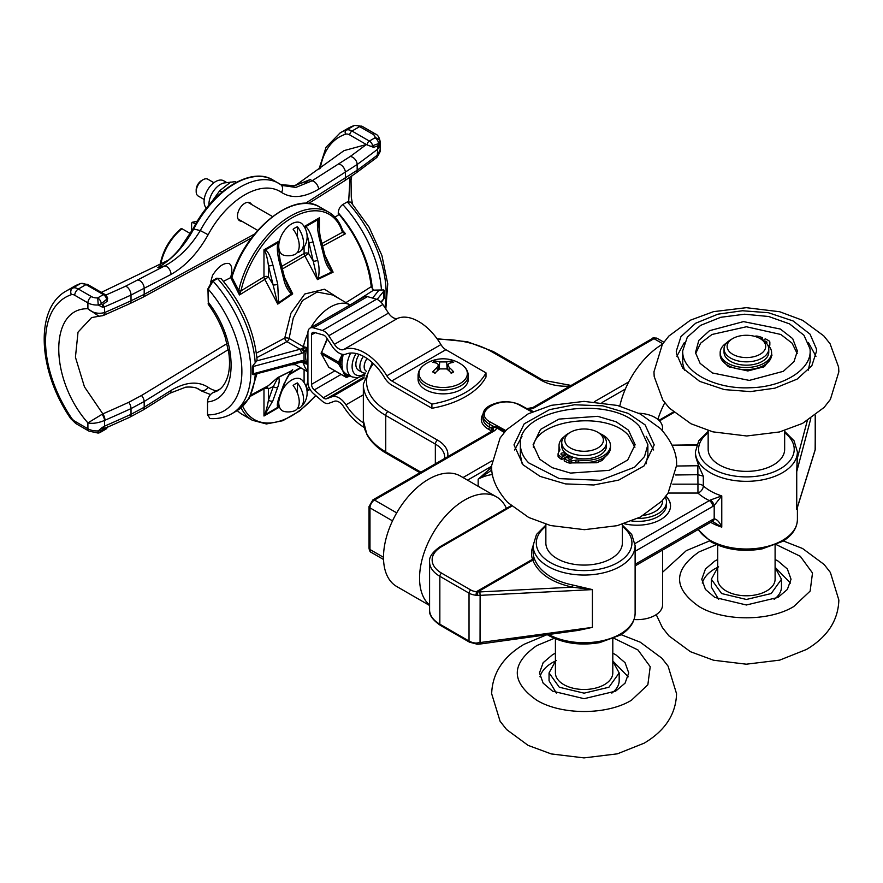 <?xml version="1.0" encoding="UTF-8"?>
<svg xmlns="http://www.w3.org/2000/svg" width="883" height="883" viewBox="0 0 883 883"><rect width="100%" height="100%" fill="white"/><g stroke="black" fill="none" stroke-linecap="round" stroke-linejoin="round"><path stroke-width="1.32" d="M670.528 505.992A33.477 19.327 0 0 0 665.881 496.268M665.97 496.158A33.477 19.327 180 0 1 670.528 505.882A33.477 19.327 180 0 1 624.093 523.707M675.616 474.988L697.945 474.69L703.321 476.18L698.641 465.749L695.396 455.705L695.396 451.897A51.004 29.448 0 0 0 710.34 472.714A51.004 29.448 0 0 0 765.925 479.094A51.004 29.448 0 0 0 797.404 451.897L796.731 471.632L797.404 456.61M505.01 431.489L497.438 427.107A1.589 0.949 -58.6 0 1 496.688 427.836L504.226 432.405M497.438 427.107L493.376 426.312A1.589 1.291 -111.4 0 1 493.586 427.317L496.688 427.836A9.57 5.519 0 0 1 493.95 431.07A3.19 1.843 -120 0 0 492.35 430.915L372.891 499.888L369.039 506.555L369.039 548.2A3.19 1.843 0 0 0 369.977 549.502L369.977 507.857A3.19 1.843 180 0 1 369.039 506.555M483.067 413.774L482.902 415.374C483.034 418.807 485.209 421.732 489.436 424.138L493.376 426.312L491.699 427.173L493.586 427.317M482.924 415.374C483.133 409.944 486.356 405.463 499.414 402.273C507.25 401.059 514.325 402.03 520.639 405.176L528.2 409.348A1.589 0.894 118.7 0 0 528.917 409.226L526.963 408.663M528.2 409.348L532.581 411.754M815.373 448.089L815.219 449.502A2.55 2.13 17.2 0 1 815.141 450.01L797.349 507.648M815.141 450.01L815.384 415.33M797.404 457.195A1.589 1.192 160.7 0 0 797.614 457.184L807.261 420.794M703.144 526.643L701.025 527.868M572.901 631.146L592.394 627.371L578.442 630.374M572.261 631.235L572.912 631.279M533.111 545.981A52.594 30.364 0 0 0 532.515 559.292L532.736 560.153C538.42 573.542 551.654 582.548 572.471 587.173L592.394 589.601L572.912 585.043C563.343 583.122 555.043 579.789 548.045 575.043C541.18 570.286 536.632 564.833 534.392 558.707L534.072 557.813A51.004 29.448 180 0 1 533.111 552.096L533.111 545.595A51.004 29.448 0 0 0 548.045 566.411A51.004 29.448 0 0 0 603.63 572.802A51.004 29.448 0 0 0 635.12 545.595L635.12 613.266A51.004 29.448 180 0 1 604.093 640.363A51.004 29.448 180 0 1 548.762 634.491M476.014 595.219L476.423 591.676A10.199 5.894 180 0 1 470.838 590.032L441.655 573.177A32.516 18.775 180 0 1 441.655 546.632A2.55 1.468 60 0 0 440.374 546.511C432.482 552.007 428.884 557.173 429.579 561.985A35.066 20.243 0 0 0 439.844 576.301L469.028 593.155A12.748 7.362 0 0 0 476.014 595.219L477.493 595.341L477.769 591.886L476.423 591.676L532.515 559.292A1.589 1.28 161.1 0 0 534.072 557.813M477.493 595.341L480.12 595.352L479.866 591.919L477.769 591.886L532.736 560.153A1.589 1.192 160.4 0 0 534.392 558.707M479.866 591.919L572.471 587.173L572.912 585.043M480.043 644.038L480.12 595.352L592.394 589.601L592.394 627.371L476.014 643.111L476.202 644.193M477.493 643.166L477.681 644.237L480.054 644.038L578.575 630.352M635.12 565.915L711.742 521.676A4.779 2.759 -120 0 0 711.742 521.676A4.779 2.759 -120 0 0 712.736 519.48L635.12 564.303M710.616 522.328A51.004 29.448 0 0 0 721.775 527.129L712.415 521.345A4.779 3.223 -109.9 0 0 714.192 518.796L712.736 519.48M703.321 476.18L703.321 485.882A51.004 29.448 180 0 0 710.34 490.937A51.004 29.448 180 0 0 721.775 495.904L721.775 527.129C719.59 522.085 717.062 519.303 714.192 518.796L714.192 505.473L721.775 495.904L710.241 500.076L635.009 543.542M635.12 551.279L712.736 506.467A4.779 2.759 -120 0 0 709.358 500.617A57.384 33.124 0 0 1 697.945 493.056L697.945 484.171L672.824 484.171M712.736 506.467L714.192 505.473A4.779 2.208 -128.4 0 0 710.241 500.076M490.672 468.1L478.167 479.226L491.798 470.054A1.589 0.916 60 0 1 490.672 468.1L491.71 467.504M668.144 493.056L697.945 493.056A6.38 4.393 -47.7 0 0 703.321 485.882A6.38 3.675 0 0 0 697.945 484.171L697.835 465.738L676.555 466.025M732.758 338.542L730.594 339.8A22.362 12.914 0 0 0 724.038 348.928L724.038 352.262A22.362 12.914 0 0 0 737.846 364.182A22.362 12.914 0 0 0 762.217 361.39A22.362 12.914 0 0 0 768.773 352.262L768.773 348.928A22.362 12.914 0 0 0 762.217 339.8L760.053 338.542A19.305 11.148 180 0 1 760.053 354.304A19.305 11.148 180 0 1 732.758 354.304A19.305 11.148 180 0 1 732.758 338.542A19.305 11.148 180 0 1 760.053 338.542M708.155 430.54L708.155 449.292A38.256 22.086 0 0 0 731.764 469.69A38.256 22.086 0 0 0 773.453 464.911A38.256 22.086 0 0 0 784.656 449.292L784.656 430.54M717.713 545.109L717.713 579.226A28.686 16.567 0 0 0 735.429 594.524A28.686 16.567 0 0 0 766.687 590.937A28.686 16.567 0 0 0 775.097 579.226L775.097 545.109M724.038 348.928A22.362 12.914 0 0 0 737.846 360.86A22.362 12.914 0 0 0 762.217 358.056A22.362 12.914 0 0 0 768.773 348.928M570.462 432.251L568.299 433.498A22.362 12.914 0 0 0 561.743 442.626L561.743 445.959A22.362 12.914 0 0 0 575.55 457.891A22.362 12.914 0 0 0 599.921 455.087A22.362 12.914 0 0 0 606.478 445.959L606.478 442.626A22.362 12.914 0 0 0 599.921 433.498L597.758 432.251A19.305 11.148 180 0 1 597.758 448.012A19.305 11.148 180 0 1 570.462 448.012A19.305 11.148 180 0 1 570.462 432.251A19.305 11.148 180 0 1 597.758 432.251M565.683 457.184A22.362 12.914 0 0 0 566.345 457.714M576.897 462.096A22.362 12.914 0 0 0 592.802 461.776M545.86 524.237L545.86 542.99A38.256 22.086 0 0 0 569.469 563.398A38.256 22.086 0 0 0 611.157 558.608A38.256 22.086 0 0 0 622.36 542.99L622.36 524.237M555.418 638.806L555.418 672.923A28.686 16.567 0 0 0 573.133 688.221A28.686 16.567 0 0 0 604.402 684.634A28.686 16.567 0 0 0 612.802 672.923L612.802 638.806M561.743 442.626A22.362 12.914 0 0 0 575.55 454.557A22.362 12.914 0 0 0 599.921 451.754A22.362 12.914 0 0 0 606.478 442.626M726.08 364.249L729.524 367.306M763.287 367.306L767.901 362.427M721.389 359.304L728.32 366.655L747.857 370.959L764.49 366.655L771.941 355.374L771.599 353.641M797.206 353.619L792.084 343.178L780.859 334.48L746.4 326.765L711.963 334.491L700.66 343.156L695.605 353.619M816.422 348.873L816.532 351.169L811.852 365.728L797.161 379.105L774.877 388.178L750.384 391.599L724.336 389.602L699.711 381.379L682.769 368.189L676.389 353.465L676.279 351.169L680.959 336.622L695.649 323.233L717.934 314.171L742.426 310.75L768.475 312.737L793.1 320.959L810.042 334.16L816.422 348.873M695.484 352.681L700.12 363.388L712.449 372.979L749.303 380.407L783.32 371.324L794.005 361.6L797.404 351.015L792.691 338.631L780.362 329.039L743.508 321.611L709.49 330.695L698.806 340.419L695.484 352.681M682.758 353.101C683.762 372.758 716.058 389.414 750.02 387.758C782.857 387.184 810.826 369.878 810.153 351.004L810.053 348.917L803.971 335.275L789.545 323.884L768.707 316.511L744.59 314.216L720.749 317.295L700.66 325.341L687.305 337.163L682.647 351.015L682.758 353.101M676.842 356.302L684.347 342.56M808.386 342.483L815.969 356.302M682.647 351.004L682.758 363.509L684.48 370.176M808.331 370.176L810.164 361.423L810.164 351.004M718.63 566.864L714.844 568.807C708.067 572.791 703.872 577.537 702.272 583.067M790.517 583.122L775.097 567.305M781.488 587.029C781.378 591.61 778.927 595.738 774.137 599.414M718.641 599.391L711.323 587.029M775.097 567.581L781.466 579.226L771.201 593.542L746.4 599.469L721.61 593.542L711.345 579.226L717.713 567.581M717.713 559.491L714.844 561.003L705.451 568.994L701.775 579.226L705.451 589.458L714.844 597.438L746.4 604.987L777.967 597.438L787.36 589.458L791.036 579.226L787.36 568.994L777.967 561.003L775.097 559.491M716.555 544.623L699.071 551.897C673.089 570.109 673.089 588.332 699.071 606.555C723.685 621.555 769.126 621.555 793.74 606.555L810.141 591.091L812.503 573.001L800.296 556.29L776.256 544.623M556.334 660.561L552.548 662.515C545.771 666.488 541.577 671.235 539.977 676.764M628.221 676.82L612.802 661.003M612.802 661.279L619.182 672.923L619.182 680.727C619.093 685.307 616.643 689.435 611.842 693.111M556.345 693.1L549.027 680.727M619.182 672.923L608.906 687.239L584.116 693.166L559.314 687.239L549.049 672.923L555.418 661.279M555.418 653.188L552.548 654.7L543.155 662.692L539.48 672.923L543.155 683.155L552.548 691.146L584.116 698.685L615.672 691.146L625.065 683.155L628.74 672.923L625.065 662.692L615.672 654.7L612.802 653.188M554.259 638.321L536.776 645.594C510.793 663.817 510.793 682.029 536.776 700.252C561.389 715.252 606.831 715.252 631.444 700.252L647.846 684.789L650.208 666.698L638.001 649.987L613.972 638.321M600.992 461.003L605.407 456.522M563.972 458.167L564.513 458.774M559.038 446.997L558.784 451.975M563.343 458.531L564.237 459.215M571.985 462.913L596.72 462.758L602.195 460.352L609.502 451.71M634.921 447.239L628.486 435.396C607.14 410.396 534.811 419.535 533.31 447.306M523.1 464.844L513.983 444.866L524.193 423.829L549.524 409.646L574.414 404.767L602.791 405.849L628.1 413.343L645.12 424.9L654.237 444.866L644.027 465.915L618.696 480.098L593.806 484.977L565.429 483.895L540.12 476.401L523.1 464.844M628.486 430.187L616.102 421.776L597.703 416.323L558.961 419.094L540.539 429.403L533.111 444.712L539.745 459.226L552.118 467.637L570.517 473.089L609.27 470.33L627.692 460.01L635.12 444.712L628.486 430.187M639.579 426.555C611.731 393.796 516.566 408.288 520.407 444.712C520.484 451.18 523.233 457.228 528.652 462.858L559.369 478.63L600.374 480.308L634.634 467.184L644.502 456.577L647.89 444.712L639.579 426.555M514.546 449.999L522.008 436.312M646.168 436.268L653.674 449.999M646.036 463.873L647.868 455.12L647.868 445.849M520.352 444.712L520.352 455.12L522.184 463.873M726.764 342.759A25.717 14.845 -0 0 0 720.164 352.681A25.717 14.845 -0 0 0 730.947 364.778A25.717 14.845 -0 0 0 757.658 365.882A25.717 14.845 -0 0 0 771.599 352.681A25.717 14.845 -0 0 0 769.435 346.743A6.115 3.532 180 0 1 769.225 345.981A6.115 3.532 180 0 1 769.214 345.794A6.115 3.532 180 0 1 769.303 345.209A27.936 16.126 -0 0 0 769.678 343.818A27.936 16.126 -0 0 0 769.844 342.416A4.956 2.859 -0 0 0 769.844 342.284A4.956 2.859 -0 0 0 769.777 341.798A4.956 2.859 -0 0 0 769.479 341.191A34.558 19.956 -0 0 0 767.459 339.944A34.558 19.956 -0 0 0 765.274 338.796L763.254 340.43M769.844 342.416L769.844 344.502A4.956 2.859 -0 0 0 769.844 344.359A4.956 2.859 -0 0 0 769.844 344.227M769.303 345.209L769.303 346.39M769.468 346.776A27.936 16.126 -0 0 0 769.678 345.904A27.936 16.126 -0 0 0 769.844 344.502M720.164 352.681L720.164 354.767A25.717 14.845 -0 0 0 730.947 366.853A25.717 14.845 -0 0 0 757.658 367.968A25.717 14.845 -0 0 0 771.599 354.767L771.599 352.681M760.66 338.895L762.294 337.571A34.558 19.956 -0 0 0 759.7 336.754A34.558 19.956 -0 0 0 756.996 336.059A4.956 2.859 -0 0 0 755.914 336.092A4.956 2.859 -0 0 0 754.877 336.257A27.936 16.126 -0 0 0 754.557 336.324M762.294 337.571L762.161 339.756M764.27 341.158A2.042 1.181 180 0 1 766.93 342.284A2.042 1.181 180 0 1 766.554 342.968A2.042 1.181 180 0 1 766.367 343.101M600.55 433.873A25.717 14.845 180 0 1 602.934 435.087A25.717 14.845 180 0 1 610.473 445.584L610.473 447.67A25.717 14.845 180 0 1 578.486 462.074A6.115 3.532 0 0 0 577.162 462.074A6.115 3.532 0 0 0 575.859 462.239A27.936 16.126 180 0 1 573.542 462.692A27.936 16.126 180 0 1 571.18 463.012A4.956 2.859 180 0 1 570.098 463.078A4.956 2.859 180 0 1 569.027 463.001A34.558 19.956 180 0 1 566.555 462.063A34.558 19.956 180 0 1 564.237 461.003L564.237 458.928L569.645 455.805M569.027 463.001L569.027 460.926A34.558 19.956 180 0 1 566.555 459.988A34.558 19.956 180 0 1 564.237 458.928M571.18 463.012L571.18 460.926A4.956 2.859 180 0 1 570.098 460.992A4.956 2.859 180 0 1 569.027 460.926M575.859 462.239L575.859 460.164A27.936 16.126 180 0 1 573.542 460.606A27.936 16.126 180 0 1 571.18 460.926M578.486 462.074L578.486 459.988A6.115 3.532 0 0 0 577.162 459.988A6.115 3.532 0 0 0 575.859 460.164M559.557 450.639A25.717 14.845 180 0 1 559.038 447.67L559.038 445.584A25.717 14.845 180 0 1 564.436 436.489M559.811 449.933L559.811 449.204A25.717 14.845 180 0 1 559.038 445.584M567.946 454.877L567.946 455.882L561.654 459.513A34.558 19.956 180 0 1 559.811 458.178A34.558 19.956 180 0 1 558.188 456.743L558.188 454.668A4.956 2.859 180 0 1 558.067 454.05A4.956 2.859 180 0 1 558.177 453.432A27.936 16.126 180 0 1 558.74 452.063A27.936 16.126 180 0 1 559.502 450.727A6.115 3.532 0 0 0 559.8 449.977A6.115 3.532 0 0 0 559.844 449.568A6.115 3.532 0 0 0 559.811 449.204M558.188 456.743A4.956 2.859 180 0 1 558.067 456.125A4.956 2.859 180 0 1 558.067 456.114A4.956 2.859 180 0 1 558.067 456.103L558.067 454.028A4.956 2.859 180 0 1 558.067 454.028M561.654 459.513L561.654 457.427A34.558 19.956 180 0 1 559.811 456.092A34.558 19.956 180 0 1 558.188 454.668M568.685 457.306A2.042 1.181 180 0 1 570.904 457.041A2.042 1.181 180 0 1 572.162 458.134A2.042 1.181 180 0 1 571.566 458.972A2.042 1.181 180 0 1 569.347 459.226A2.042 1.181 180 0 1 568.089 458.134A2.042 1.181 180 0 1 568.685 457.306M571.08 459.171A2.042 1.181 0 0 0 569.171 459.171M561.577 453.2A2.042 1.181 180 0 1 563.807 452.946A2.042 1.181 180 0 1 565.065 454.028A2.042 1.181 180 0 1 564.469 454.866A2.042 1.181 180 0 1 562.239 455.12A2.042 1.181 180 0 1 560.981 454.028A2.042 1.181 180 0 1 561.577 453.2M563.972 455.076A2.042 1.181 0 0 0 562.063 455.076M610.473 445.584A25.717 14.845 180 0 1 578.486 459.988M567.052 454.315L561.654 457.427M664.778 402.758A63.753 36.81 120 0 0 657.868 419.414M662.449 344.204A63.753 36.81 120 0 0 619.789 406.081M506.412 508.387A63.753 36.81 120 0 0 496.522 496.886A63.753 36.81 120 0 0 447.394 513.972A63.753 36.81 120 0 0 419.557 578.133A63.753 36.81 120 0 0 429.579 605.065M496.522 496.886L460.451 476.069A63.753 36.81 120 0 0 411.323 493.144A63.753 36.81 120 0 0 383.498 557.305A63.753 36.81 120 0 0 396.699 586.489L429.579 605.473M665.208 497.151A28.466 16.435 180 0 1 666.488 502.03A28.466 16.435 180 0 1 637.482 518.464M666.488 502.03L666.488 504.944A28.466 16.435 180 0 1 631.72 520.97M662.559 500.308L662.559 501.136A25.497 14.724 180 0 1 655.087 511.544A25.497 14.724 180 0 1 643.409 515.396M638.795 413.233A25.497 14.724 180 0 1 662.559 427.924A25.497 14.724 180 0 1 662.206 430.363M662.559 550.076L662.559 604.921A25.497 14.724 180 0 1 655.087 615.33A25.497 14.724 180 0 1 634.071 619.535M342.979 231.434L342.825 231.225A1.589 1.181 158.4 0 1 342.494 232.483L345.507 233.719L342.483 230.805M223.432 281.368A1407.668 812.702 180 0 0 229.911 278.013L231.898 277.339L238.752 290.474A1.589 0.618 12.7 0 0 240.96 290.871A74.912 43.256 -60 0 1 291.688 218.002A74.912 43.256 -60 0 1 342.427 232.295A1.589 1.148 -17 0 0 342.825 231.169C340.143 222.494 335.474 216.18 328.818 212.251A76.501 44.172 120 0 0 238.752 290.474L239.436 294.955L240.893 291.136L238.774 290.684M322.582 246.092L345.507 233.719L342.582 230.386M230.916 277.913L239.436 294.955L264.823 279.381L277.759 304.105L292.714 293.884L291.644 292.847A3.19 2.119 116 0 1 291.423 293.884L292.714 293.884L284.536 277.428M291.644 292.847L287.604 286.026L284.823 278.553A3.19 1.137 165.7 0 1 283.862 279.723C285.253 285.695 287.77 290.419 291.423 293.884L278.587 302.703L277.715 284.017L272.858 264.9C270.684 256.843 268.244 251.832 265.551 249.878L263.973 249.812L263.973 276.931A3.19 1.799 -121.1 0 0 264.823 279.381L268.476 276.931L268.476 265.816L277.759 304.105L278.587 302.703L277.737 302.35M241.081 407.803A76.501 44.172 120 0 0 252.317 420.253L242.615 414.657A76.501 44.172 -60 0 1 237.273 410.551M264.16 387.979A3.19 1.887 -118.8 0 0 263.973 388.884L263.973 416.014L272.858 400.783L277.715 387.273C279.337 382.957 279.624 379.668 278.587 377.405L277.737 378.067A3.19 2.969 -57.2 0 0 278.587 377.405L291.644 370.75L277.759 377.527L268.3 385.728L251.191 394.922M338.476 214.9L338.476 213.664L338.52 214.878L338.476 213.664L339.16 214.459C357.483 236.865 368.178 260.927 371.257 286.633L373.63 290.132L383.586 289.955L384.502 290.43L383.851 291.103A3.19 2.362 -141.1 0 0 383.586 289.955M384.502 290.43L384.502 297.979L380.893 302.052M302.891 362.284A3.19 1.843 -60 0 1 303.432 363.09L307.218 364.215L304.889 361.268A3.19 1.634 115.1 0 1 302.814 362.24A3.19 1.634 115.1 0 1 302.703 362.185L307.218 364.215C305.121 359.37 305.121 353.829 307.218 347.604L302.703 348.443L304.889 351.257L307.218 347.604L303.432 346.71L289.116 338.443L293.255 318.023L302.472 300.54L317.118 292.03L332.847 295.021L350.098 304.977A39.525 22.826 120 0 0 310.838 327.648M302.869 362.262L302.284 362.074A3.19 1.755 97.3 0 1 302.251 362.074L300.904 362.207A3.19 1.104 -105.1 0 0 301.423 360.794L253.322 373.752A3.19 1.104 74.9 0 1 253.2 374.679L252.372 374.26L253.322 373.752L253.322 366.467L301.423 353.498A3.19 1.104 -105.1 0 0 300.077 349.238L256.787 360.893L257.041 359.701M304.889 361.268L304.039 360.584A3.19 1.755 97.3 0 1 302.284 362.074M253.2 374.679L300.904 362.207M252.372 374.26L252.372 366.71L253.322 366.467A3.19 1.104 74.9 0 0 253.2 365.242L256.787 360.893M307.924 333.222A39.525 22.826 120 0 0 303.432 346.71A3.19 1.843 -60 0 1 302.703 348.443L301.732 348.829L304.039 352.306L304.889 351.257M301.732 348.829L300.077 349.238L286.931 341.644A3.19 1.843 120 0 0 289.116 338.443A3.19 1.104 -173.9 0 0 284.756 338.034A1452.977 838.872 180 0 1 256.357 353.112M252.372 366.71L253.2 365.242M384.502 297.979L381.202 302.383M383.586 299.403A3.19 2.362 -141.1 0 0 383.851 298.388L383.851 291.103L377.118 299.425M340.584 299.492L324.502 289.216L304.778 293.995L290.926 313.233L284.756 338.034A3.19 1.788 61.4 0 0 286.931 341.644A1456.144 840.693 -0 0 1 256.865 357.593M338.52 214.878A1407.668 812.702 180 0 1 334.999 217.152M306.611 232.361L317.472 279.602L333.112 272.152L324.889 255.176M282.383 268.951L304.9 255.971L317.472 279.602L318.321 278.344C319.503 272.074 319.293 266.026 317.681 260.209L312.979 241.732C310.805 233.675 308.377 228.664 305.684 226.71L304.205 226.644M338.266 215.044L338.266 212.869A86.07 49.691 60 0 1 372.35 289.183M385.816 309.017L387.747 283.796L381.909 255.507L369.116 227.218L350.882 202.119L347.284 201.92L342.781 204.525C339.944 206.622 338.443 209.403 338.266 212.869M291.478 364.745L295.352 364.657M290.706 371.92L292.714 369.679L291.423 370.683L283.862 384.083A3.19 2.34 19.8 0 0 284.734 383.09L280.043 396.136A3.19 2.34 19.8 0 0 280.043 396.125L278.366 403.167L278.686 405.97A3.19 2.969 -60 0 1 277.957 407.24L279.293 407.162L278.686 405.97M284.779 382.957A3.19 2.34 19.8 0 1 284.734 383.079C286.578 378.377 288.84 374.326 291.511 370.904L291.644 370.75M283.862 384.083L279.171 397.14A3.19 2.34 19.8 0 0 280.043 396.136M277.737 378.067L273.333 386.5A3.19 2.34 19.8 0 0 277.715 387.273M265.827 387.074A3.19 2.594 -111.1 0 1 268.476 388.884L273.333 386.489L268.476 399.999A3.19 2.34 19.8 0 0 272.858 400.783M250.518 396.213L263.973 388.884A3.19 1.843 -0 0 1 268.476 388.884L268.476 399.999C267.383 406.379 266.169 411.025 264.823 413.972L265.551 414.392L277.957 407.24C276.809 406.18 277.218 402.814 279.171 397.14M264.823 413.972L263.973 416.014L279.293 407.162L279.293 406.456M307.924 380.54L306.269 387.262M277.715 284.017A3.19 1.137 165.7 0 1 273.333 284.933L268.476 276.931A3.19 1.843 180 0 0 263.973 276.931L240.96 290.871M272.858 264.9A3.19 1.137 165.7 0 1 268.476 265.816C267.383 258.322 266.169 253.432 264.823 251.147A3.19 2.097 120 0 0 265.551 249.878L277.957 242.726C276.809 246.887 277.218 253.068 279.171 261.258L283.862 279.723M284.823 278.553L280.132 260.088L278.366 247.571L279.293 240.96L263.973 249.812L264.823 251.147M279.293 241.666L279.293 240.96L277.957 242.726L278.686 243.145M280.132 260.088A3.19 1.137 165.7 0 1 279.171 261.258M304.966 227.957A3.19 2.097 -60 0 0 305.684 226.71L318.079 219.558C316.931 223.719 317.339 229.9 319.293 238.09L324.149 257.207A3.19 1.137 -14.3 0 0 325.11 256.037L327.957 263.763L332.063 270.982A3.19 2.086 -58.6 0 1 331.787 271.986L333.112 272.152L332.063 270.982M305.099 228.233L305.904 230.066M317.681 260.209A3.19 1.137 -14.3 0 1 313.288 261.125L308.597 253.476L308.597 242.648A3.19 1.137 -14.3 0 0 312.979 241.732M317.494 277.924L318.321 278.344L331.787 271.986C328.134 268.211 325.595 263.277 324.149 257.207M304.094 247.085L304.094 253.476A3.19 1.843 180 0 1 308.597 253.476L304.9 255.971A3.19 1.854 -119.5 0 1 304.094 253.476L281.721 266.368M319.414 233.156L319.414 217.792L318.079 219.558L318.807 219.977L319.414 217.792L304.171 226.6M318.807 219.977L318.487 224.403L320.253 236.92A3.19 1.137 165.7 0 1 319.293 238.09M231.953 275.805L231.953 275.794C245.595 229.105 294.514 190.264 319.845 207.075A76.501 44.172 -60 0 0 231.898 277.339L232.45 274.944L230.717 277.483M231.953 275.794L232.45 274.944M255.209 374.513A92.45 53.377 60 0 1 236.258 411.147L231.754 413.752A92.45 53.377 -120 0 0 213.068 281.136A1.015 0.585 60 0 0 212.251 280.827A1.015 0.585 60 0 1 212.251 280.827L207.958 288.752A1.015 0.585 -0 0 0 208.256 289.171L213.068 281.136L217.571 278.531L221.07 278.631L216.754 278.233A1.015 0.585 60 0 1 217.571 278.531A92.45 53.377 60 0 1 255.209 362.935M208.256 302.218L208.256 289.171A86.07 49.691 60 0 1 241.876 371.898A86.07 49.691 60 0 1 207.527 414.855L207.527 401.953C238.62 398.984 239.028 341.511 208.256 302.218L207.958 288.752M207.527 414.855L210.011 418.553C218.002 419.05 225.253 417.438 231.754 413.752M208.068 303.862L208.454 304.525C215.916 314.878 221.534 325.915 225.297 337.626L228.796 352.891C229.922 361.224 229.712 368.531 228.178 374.8C225.927 383.156 222.075 388.641 216.611 391.257L212.549 392.847C209.348 395.142 207.671 398.178 207.527 401.953M219.955 389.083A1407.668 812.702 180 0 1 212.549 392.847M191.611 231.534L191.611 223.134L192.737 222.461L195.64 224.139M191.611 223.134L192.737 222.461A38.819 22.406 -60 0 1 197.273 221.368M190.419 233.609L181.92 228.708L180.794 229.381M210.695 282.085L212.505 275.419C218.41 266.28 224.028 262.361 229.348 263.653C232.141 265.805 232.56 270.441 230.618 277.56M344.105 150.585L366.246 144.58A1380.935 797.272 180 0 1 350.165 156.534L311.92 180.894L310.452 179.459L306.39 181.732M161.412 265.43L157.715 267.637L164.602 265.949L125.474 286.258A1380.935 797.272 180 0 1 105.817 295.077M193.454 228.73L193.73 229.028C184.028 246.633 172.019 259.503 157.715 267.637L163.752 263.973M305.595 182.185L310.452 179.459L294.602 185.761L280.717 184.613L293.311 185.916L307.979 180.872M198.024 388.774L200.286 390.109A76.501 44.172 120 0 0 202.052 391.224L196.942 388.288M170.993 390.452L144.183 407.251A6.38 3.51 57.8 0 1 143.079 410.043L169.856 393.255L185.673 387.173C196.434 386.335 199.216 389.646 199.172 389.392L200.286 390.109A6.38 5.199 124.7 0 0 208.123 387.284C198.013 380.838 185.64 381.897 170.993 390.452A6.38 3.532 58.1 0 1 169.856 393.255A6.38 3.532 58.1 0 1 169.724 393.332M281.489 192.384A6.38 5.199 124.7 0 0 280.606 184.536L280.606 184.536A6.38 5.199 124.7 0 0 280.319 184.348A76.501 44.172 120 0 0 278.553 183.234A76.501 44.172 120 0 0 200.286 230.562C190.518 246.589 178.631 258.377 164.602 265.949A6.38 3.819 61.9 0 1 170.993 274.458C185.64 266.092 198.013 252.858 208.123 234.746A70.132 40.486 -60 0 1 281.489 192.384C291.578 198.83 303.951 197.781 318.62 189.216L357.162 164.503A1389.864 802.426 -0 0 0 377.593 149.249L378.939 147.45A5.099 2.528 -152.6 0 0 377.891 145.717L377.284 155.209A6.38 4.15 52.6 0 1 376.07 158.046A6.38 4.15 52.6 0 1 376.07 158.057L355.915 173.09A6.38 4.084 -126.1 0 0 355.926 173.09A6.38 4.084 -126.1 0 0 357.162 170.231L305.33 203.399M208.123 234.746L200.286 230.562L193.73 229.028A76.501 44.172 -60 0 1 272.913 179.977C251.169 166.247 212.295 190.662 193.167 228.642L179.746 248.708C173.521 256.18 166.909 262.063 159.922 266.357L160.242 266.158M107.229 301.213L102.858 304.503A5.099 2.682 93.3 0 1 102.351 307.129L104.591 306.854L101.291 303.653A5.099 2.969 167.3 0 1 98.245 304.988L97.715 297.891A7.649 4.415 180 0 1 91.512 296.622L78.355 289.028A12.748 7.362 -120 0 0 72.759 288.035L80.43 283.62A3.19 2.583 -108.5 0 1 80.806 283.443L74.183 286.423A101.269 58.466 60 0 1 80.43 283.62A12.748 7.362 60 0 1 86.015 284.602L103.377 294.624A3.19 1.843 -60 0 1 104.967 294.458L107.461 297.383L107.229 301.213L106.744 299.249A3.19 1.071 -15.5 0 0 107.671 298.421M107.594 427.184A3.19 2.373 -157.9 0 1 106.744 428.123A5.099 2.947 60 0 1 105.927 429.116L107.638 427.074M107.671 426.919L106.744 428.123L101.291 430.507L102.858 428.829A5.099 0.651 -121.1 0 0 102.351 427.416L98.245 430.893A5.099 2.815 12.3 0 0 101.291 430.507A5.099 2.947 -120 0 1 100.265 432.383L105.927 429.116M370.959 146.412A3.19 1.071 -15.5 0 0 372.725 145.684L373.675 147.384L366.246 144.58M378.939 147.45L380.087 142.262A5.099 2.152 -178.8 0 1 378.597 143.554L377.891 145.717L373.675 147.384M380.154 141.501C379.315 137.273 377.714 134.757 375.363 133.951A5.099 2.947 120 0 0 372.814 134.205A7.649 4.415 180 0 1 375.021 137.792A5.099 4.139 10.3 0 1 380.087 142.262A12.748 7.362 -0 0 0 380.154 141.501L380.154 149.602L377.593 154.955A6.38 3.819 48.5 0 1 376.721 157.516A6.38 3.819 48.5 0 1 376.699 157.527A6.38 3.819 48.5 0 1 376.401 157.748M91.512 296.622A5.099 2.947 120 0 0 87.903 302.869A12.748 7.362 -0 0 0 98.245 304.988L102.351 307.129M107.229 427.262L102.858 428.829L104.591 426.136L102.351 427.416M103.631 315.341A6.38 3.135 -113.5 0 0 103.708 315.319A6.38 3.135 -113.5 0 0 105 312.405L104.591 312.571C98.234 314.216 92.671 312.935 87.903 308.741L98.973 316.246L102.803 315.661A6.38 3.444 -109.1 0 0 102.836 315.65A6.38 3.444 -109.1 0 0 104.591 312.571L104.591 306.854A1389.864 802.426 -0 0 0 131.015 295.065L170.993 274.458M105 420.231A1389.864 802.426 -0 0 0 131.015 408.608L144.183 401.489L144.183 407.251L131.015 414.337A1389.864 802.426 180 0 1 104.591 426.136L104.591 420.418A6.38 2.804 -117.7 0 0 102.053 414.315L87.903 422.902C92.671 423.884 98.234 423.056 104.591 420.418L105 420.231A6.38 3.135 -113.5 0 0 102.825 413.884L84.448 386.842L75.43 357.207L78.035 332.118L91.589 317.593L98.984 316.246M350.01 177.24L348.697 201.401M226.986 343.608L141.468 395.507L128.775 402.295A1386.255 800.351 180 0 1 102.825 413.884L102.053 414.315M367.107 144.757A3.19 1.843 -60 0 1 369.359 141.059L375.021 137.792A5.099 2.947 60 0 1 378.597 143.554L372.725 145.684A5.099 2.947 -120 0 0 369.359 141.059L351.997 131.037A3.19 1.843 120 0 0 349.745 134.944L366.489 144.602M102.638 315.706A6.38 3.444 -109.1 0 0 102.803 315.661L103.708 315.308M254.757 233.94L144.183 294.37L131.015 300.794A1389.864 802.426 180 0 1 105 312.405M106.744 299.249L101.291 303.653A5.099 2.947 -120 0 0 97.715 297.891L103.377 294.624A5.099 2.947 60 0 1 106.744 299.249M282.152 185.474L295.827 187.428L311.92 180.894A6.38 3.532 58.1 0 1 318.62 189.216M272.913 179.977L280.816 184.69M241.799 221.203A10.364 5.982 -60 0 1 239.624 220.728A10.364 5.982 -60 0 1 237.483 215.982A10.364 5.982 -60 0 1 242.008 205.551A10.364 5.982 -60 0 1 249.988 202.781A10.364 5.982 -60 0 1 251.489 204.414M485.992 377.03A81.291 46.931 180 0 1 431.897 408.266L431.897 404.094A81.291 46.931 -0 0 0 485.992 372.858L485.992 377.03M363.432 422.802A40.761 23.532 60 0 1 345.959 404.856A15.298 8.83 -120 0 0 332.129 396.721L326.478 398.796A5.099 2.947 60 0 1 323.321 397.78L314.26 389.933A5.099 2.947 60 0 1 311.533 384.315L311.533 334.856A5.099 2.947 60 0 1 312.582 332.527A5.099 2.947 60 0 1 314.26 332.394L323.321 335.01A5.099 2.947 60 0 1 326.478 337.648L332.129 346.235A15.298 8.83 -120 0 0 345.959 354.083A40.761 23.532 60 0 1 384.359 377.416A15.298 8.83 -120 0 0 391.776 385.098L431.897 408.266M364.182 427.427A45.861 26.479 60 0 1 343.63 406.688A10.199 5.894 -120 0 0 334.403 401.268L328.752 403.332A10.199 5.894 60 0 1 322.45 401.324L313.388 393.476A10.199 5.894 60 0 1 307.924 382.24L307.924 332.781A10.199 5.894 60 0 1 310.032 328.112A10.199 5.894 60 0 1 313.388 327.847L322.45 330.463A10.199 5.894 60 0 1 328.752 335.739L334.403 344.326A10.199 5.894 -120 0 0 343.63 349.558A45.861 26.479 60 0 1 386.831 375.816A10.199 5.894 -120 0 0 391.776 380.937L431.897 404.094M313.388 327.847L367.483 296.622A10.199 5.894 -120 0 0 364.138 296.876L310.032 328.112M367.483 296.622L376.544 299.238L322.45 330.463M328.752 335.739L382.858 304.503A10.199 5.894 -120 0 0 376.544 299.238M343.63 349.558L397.725 318.321A10.199 5.894 60 0 1 388.498 313.09L334.403 344.326M382.858 304.503L388.498 313.09M391.776 380.937L445.882 349.701A10.199 5.894 60 0 1 440.937 344.58L386.831 375.816M397.725 318.321A45.861 26.479 60 0 1 440.937 344.58M445.882 349.701L485.992 372.858M363.432 356.302A12.748 7.362 120 0 0 362.494 372.505A12.748 7.362 120 0 0 365.639 373.045M366.456 371.268A9.713 5.607 -60 0 1 367.085 358.509M460.915 389.613A25.099 14.492 180 0 1 433.564 392.758A25.099 14.492 180 0 1 418.078 379.37L418.078 375.496A25.099 14.492 0 0 0 433.564 388.884A25.099 14.492 0 0 0 460.915 385.739A25.099 14.492 0 0 0 468.266 375.496L468.266 379.37A25.099 14.492 180 0 1 460.915 389.613M468.266 375.496C468.122 371.169 465.948 367.538 461.721 364.591A24.172 13.951 180 0 1 461.721 364.591A24.172 13.951 180 0 1 460.253 383.41A24.172 13.951 180 0 1 426.864 383.84A24.172 13.951 180 0 1 424.613 364.591L424.613 364.591C420.396 367.538 418.211 371.169 418.078 375.496M434.922 361.07A13.344 7.704 0 0 0 432.681 362.361A32.605 17.042 56 0 1 437.14 363.388L438.531 364.889L437.14 367.427A32.605 20.331 115.3 0 0 432.681 371.886A13.344 7.704 0 0 0 434.922 373.178A32.605 17.185 -55.7 0 1 439.679 368.895L446.666 368.895A32.605 17.185 55.7 0 1 451.412 373.178A13.344 7.704 0 0 0 453.652 371.886A32.605 20.331 -115.3 0 0 449.204 367.427L447.802 364.889L449.204 363.388A32.605 17.042 -56 0 1 453.652 362.361A13.344 7.704 0 0 0 451.412 361.07A32.605 20.464 115.6 0 0 446.666 361.931L439.679 361.931A32.605 20.464 -115.6 0 0 434.922 361.07L435.926 363.001M452.957 371.776L453.652 371.886L452.957 371.776A12.384 7.152 180 0 1 451.114 372.88M450.407 363.001L451.412 361.07M432.681 371.886L433.376 371.776L432.681 371.886M350.672 353.045A21.777 12.572 120 0 0 352.096 376.886L345.827 373.84L342.869 370.893L341.931 364.679A22.252 12.848 -60 0 1 342.196 360.584L343.123 354.447M342.306 354.326L338.465 362.262A1.589 0.916 120 0 0 338.377 363.608L342.814 370.86A1.015 0.894 162.1 0 0 342.869 370.893L345.043 374.006A1.015 0.717 122.8 0 1 345.827 373.84M347.328 374.657A1.015 0.828 -67.7 0 0 346.291 375.209A23.267 13.433 120 0 0 349.249 375.827A1.015 0.795 92.2 0 1 349.359 375.606M342.814 370.86L344.094 374.017A1.015 0.784 151.3 0 0 345.043 374.006L347.085 376.655A1.015 0.784 -28.7 0 1 345.706 376.975A1.589 0.916 120 0 0 345.926 377.207L347.14 377.229A1.015 0.629 -116.1 0 0 347.416 376.732L347.085 376.655M347.416 376.732L349.635 375.739M342.759 354.403L341.5 357.891L342.461 358.023M342.196 360.584L340.816 360.452A23.267 13.433 120 0 0 340.54 364.734A1.015 0.607 178.3 0 1 341.931 364.679M341.92 366.71A1.015 0.762 1.5 0 0 340.948 366.555L342.659 370.518A1.015 0.64 -35.4 0 1 342.615 370.496M321.346 352.659A1.015 0.784 -28.7 0 0 321.412 353.807L338.377 363.608A1.015 0.784 -28.7 0 0 339.745 363.288L340.948 366.555A1.015 0.784 -28.7 0 1 339.999 366.566M340.573 357.472L341.5 357.891L339.778 362.803L321.5 352.46L327.405 339.061M362.494 372.505L358.498 370.198A12.748 7.362 -60 0 1 359.16 354.403M204.205 199.503L198.189 196.026A9.691 5.596 -60 0 1 196.181 191.589A9.691 5.596 -60 0 1 203.035 179.724A9.691 5.596 -60 0 1 207.88 179.238L213.896 182.715M203.035 179.724L201.534 180.585A7.561 4.371 120 0 0 196.181 189.856L196.181 191.589M300.706 251.015A18.985 18.985 0 0 0 302.45 224.282A18.311 10.574 -60 0 0 287.924 226.688A18.311 10.574 -60 0 0 278.741 246.291A18.311 10.574 -60 0 0 284.492 255.397A18.985 18.985 0 0 0 294.216 254.768A18.731 10.817 -120 0 0 293.134 229.271A16.071 9.271 -60 0 1 297.461 226.776A18.731 10.817 60 0 1 300.706 251.015A18.731 10.817 60 0 1 297.461 252.527L297.461 252.295M297.461 237.008L297.461 226.776M278.973 399.513A18.311 10.574 -60 0 0 278.741 402.46A18.311 10.574 -60 0 0 284.492 411.566A18.985 18.985 0 0 0 294.216 410.937A18.731 10.817 -120 0 0 293.134 385.441A16.071 9.271 -60 0 1 297.461 382.946A18.731 10.817 60 0 1 300.706 407.184A18.731 10.817 60 0 1 297.461 408.697L297.461 408.465M297.461 393.178L297.461 382.946M282.019 390.639A18.311 10.574 -60 0 1 302.45 380.452A18.985 18.985 0 0 1 300.706 407.184M206.434 208.2A16.258 9.382 -60 0 1 204.083 201.512A16.258 9.382 -60 0 1 211.18 185.154A16.258 9.382 -60 0 1 223.708 180.794L226.81 182.582M236.434 182.284L235.364 181.666L224.514 182.902A16.258 9.382 120 0 0 208.918 204.304A16.258 9.382 120 0 0 208.94 205.132M230.739 182.053L219.746 190.684L211.324 202.406M222.063 192.019L219.746 190.684M698.641 465.749L697.835 465.738M672.206 445.451L696.632 445.087M505.804 430.584L490.54 422.184C471.003 412.218 501.732 394.48 519.844 405.264L532.063 411.986M482.979 414.304A23.907 13.797 0 0 0 488.31 429.116A1.589 0.916 120 0 0 489.436 427.173L489.436 424.138A1.589 0.938 -61.2 0 1 490.54 422.184M533.1 411.522L528.917 409.226A9.57 5.519 0 0 0 534.524 407.648L653.994 338.675L662.758 343.741M526.897 408.63L532.924 407.493A3.19 1.843 60 0 1 534.524 407.648M628.751 381.875L594.314 401.754M815.219 415.451L815.219 449.502L796.731 509.403L796.731 471.632L810.793 418.597M797.404 507.46L797.404 519.568A51.004 29.448 180 0 1 765.925 546.776A51.004 29.448 180 0 1 710.34 540.385A51.004 29.448 180 0 1 698.343 529.414M441.655 546.632L511.676 506.213M470.838 590.032A2.55 1.468 -60 0 0 469.028 593.155L469.028 641.047L439.844 624.193L439.844 576.301A2.55 1.468 -60 0 1 441.655 573.177M476.014 643.111A12.748 7.362 180 0 1 469.028 641.047A2.55 1.468 120 0 0 469.557 642.217L477.681 644.237M469.557 642.217L440.374 625.363A2.55 1.468 120 0 1 439.844 624.193A35.066 20.243 180 0 1 429.579 609.877L429.579 561.985M659.458 420.893L673.961 412.504M467.549 480.153L491.676 466.224M492.504 474.458A31.876 18.4 180 0 0 478.167 479.226L478.167 486.29M602.007 402.527L625.352 389.05M488.31 429.116L490.573 430.418A1.589 0.916 120 0 0 491.699 428.476L489.436 427.173A22.318 12.881 180 0 1 482.902 418.056L482.902 415.308M490.573 430.418A4.779 2.759 180 0 1 491.621 431.334M493.354 430.131A6.38 3.675 0 0 0 491.699 428.476L491.699 427.173A6.38 3.675 180 0 1 493.564 429.778L492.35 430.915M447.659 456.721A35.066 20.243 0 0 0 437.604 440.175L388.012 411.544A73.311 42.329 180 0 1 373.454 363.675M372.35 362.648L363.343 384.226A76.501 44.172 0 0 0 385.75 415.463L435.341 444.094A3.19 1.843 -60 0 1 437.604 440.175M435.341 463.829L435.341 444.094A31.876 18.4 180 0 1 444.679 457.107L444.557 458.509M437.482 339.315A73.311 42.329 180 0 1 491.688 351.688L541.279 380.319A35.066 20.243 0 0 0 569.932 386.125M695.572 445.142L696.742 444.789M520.639 405.176A1.589 0.938 118.8 0 0 519.844 405.264M420.893 472.173L385.75 451.886A3.19 1.843 120 0 0 386.412 453.354L419.955 472.714M388.012 411.544A3.19 1.843 -60 0 0 385.75 415.463L385.75 451.886A76.501 44.172 180 0 1 363.343 420.661L366.886 434.469C370.849 441.82 377.361 448.123 386.412 453.354M571.113 385.441L542.879 380.165A3.19 1.843 120 0 0 541.279 380.319M542.879 380.165L493.288 351.533A3.19 1.843 120 0 0 491.688 351.688M532.924 407.493L652.394 338.52A3.19 1.843 60 0 1 653.994 338.675A6.38 3.675 -60 0 1 657.184 338.355L663.817 342.196M392.516 520.871L369.977 507.857A6.38 3.675 -60 0 1 374.48 500.043A3.19 1.843 -120 0 0 372.891 499.888M369.039 548.2C369.403 550.727 370.154 552.14 371.301 552.416A6.38 3.675 -60 0 1 369.977 549.502L383.498 557.305M396.699 512.868L374.48 500.043L493.95 431.07M491.897 460.882L463.023 477.548M622.36 526.423A47.814 27.605 180 0 1 615.44 563.851A47.814 27.605 180 0 1 550.297 562.515A47.814 27.605 180 0 1 545.86 526.423M784.656 432.725A47.814 27.605 180 0 1 777.735 470.142A47.814 27.605 180 0 1 712.592 468.807A47.814 27.605 180 0 1 708.155 432.725M567.614 456.975A21.015 12.13 180 0 1 566.941 456.456M566.29 456.831A21.523 12.428 0 0 0 566.941 457.361M342.427 232.295L321.931 243.531M279.293 256.313L279.293 250.286M315.617 395.407A74.912 43.256 -60 0 1 242.759 406.323M378.708 290.507L372.582 298.09M350.706 304.624A1456.144 840.693 -0 0 0 373.63 290.132M301.423 353.498L304.039 352.306L304.039 360.584L301.423 360.794M371.257 286.633A1452.977 838.872 180 0 1 345.959 302.593M381.445 290.054A92.45 53.377 -120 0 0 342.781 204.525M301.666 362.063L303.432 363.09A39.525 22.826 120 0 0 307.924 371.39M307.052 391.136L310.065 389.403M309.767 388.862L306.975 390.474M306.865 389.723L308.796 386.699M304.094 369.701L304.094 382.637M288.697 374.966L300.926 367.88M216.545 278.697A1.015 0.585 60 0 1 216.754 278.233L212.251 280.827M347.284 201.92A92.45 53.377 60 0 1 384.856 307.538M160.75 264.083A38.819 22.406 -60 0 1 181.92 228.708M75.806 423.52L88.962 431.114A5.099 2.947 -60 0 1 87.903 428.774L74.746 421.18A5.099 2.947 -60 0 0 75.806 423.52L70.761 418.663C38.267 371.699 34.117 308.377 66.523 290.849A101.269 58.466 -120 0 1 72.759 288.035A5.099 4.139 71.5 0 0 71.391 294.679A7.649 4.415 60 0 1 74.746 295.275A5.099 2.947 120 0 1 78.355 289.028L86.015 284.602A3.19 1.843 -60 0 1 87.605 284.447L80.806 283.443M347.825 128.432L354.69 125.353A5.099 4.139 71.5 0 0 354.072 125.629A12.748 7.362 60 0 1 359.657 126.611L351.997 131.037A12.748 7.362 -120 0 0 346.412 130.055A101.269 58.466 -120 0 0 340.165 132.858L347.825 128.432A101.269 58.466 60 0 1 354.072 125.629L346.412 130.055A3.19 2.583 71.5 0 0 345.551 134.205A9.558 5.519 60 0 1 349.745 134.944M320.308 168.167A98.079 56.622 60 0 1 345.551 134.205M375.363 133.951L362.207 126.357A5.099 2.947 120 0 0 359.657 126.611L372.814 134.205M74.746 295.275L87.903 302.869L87.903 308.741C49.04 307.748 49.051 379.006 87.903 422.902L87.903 428.774A12.748 7.362 180 0 0 98.245 430.893L98.013 433.056L88.962 431.114M70.761 418.663L71.391 417.902A96.17 55.519 60 0 1 71.391 294.679M74.746 421.18A7.649 4.415 60 0 1 71.391 417.902M128.775 402.295A6.38 3.234 65.4 0 1 131.015 408.608L131.015 414.337A6.38 3.234 65.4 0 1 129.713 417.251L143.057 410.043A6.38 3.51 57.8 0 1 142.947 410.12M377.284 155.209A1389.864 802.426 180 0 1 357.162 170.231L357.162 164.503A6.38 4.084 -126.1 0 0 350.165 156.534M355.849 173.145A6.38 4.084 -126.1 0 0 355.915 173.09L344.348 180.949A6.38 3.488 -122.5 0 0 345.43 178.178L345.43 172.417A6.38 3.51 -122.2 0 0 338.895 164.117M125.474 286.258A6.38 3.234 65.4 0 1 131.015 295.065L131.015 300.794A6.38 3.234 65.4 0 1 129.713 303.708L142.605 297.428A6.38 3.863 62.6 0 1 142.527 297.472M228.278 349.613L144.183 401.489A6.38 3.488 -122.5 0 0 141.468 395.507M216.379 390.904A70.132 40.486 -60 0 1 208.123 387.284M344.282 180.993A6.38 3.488 -122.5 0 0 344.348 180.949L308.487 203.543M138.024 280.088A6.38 3.852 62.4 0 1 144.183 288.609L144.183 294.37A6.38 3.863 62.6 0 1 142.605 297.428L251.644 237.891M311.533 334.856L315.286 332.692M311.533 384.315L334.889 370.838M314.26 389.933L341.125 374.425M323.321 397.78L358.001 377.758M326.478 398.796L364.304 376.953M332.129 396.721L363.973 378.332M345.959 404.856L363.343 394.822M450.749 361.754A12.384 7.152 180 0 1 452.273 362.56M434.061 362.56A12.384 7.152 180 0 1 435.584 361.754M435.22 372.88A12.384 7.152 180 0 1 433.376 371.776M446.666 361.931L447.195 369.326M439.679 361.931L439.138 369.326M437.14 367.427L437.383 370.827M449.204 367.427L448.95 370.827M364.845 375.165L357.14 377.836L352.096 376.886A21.777 12.572 120 0 0 352.416 377.03M321.368 352.174L321.5 352.46A1.589 0.916 -60 0 0 321.412 353.807L328.741 367.185A1.015 0.784 -28.7 0 1 328.421 366.6M329.271 367.483A1.589 0.916 -60 0 1 328.962 367.405A1.589 0.916 -60 0 1 328.741 367.185L345.706 376.975L344.094 374.017M346.644 377.173A1.015 0.629 -116.1 0 0 347.14 377.229L349.911 375.871M365.43 373.575A18.068 10.43 -60 0 1 353.112 371.699A18.068 10.43 -60 0 1 356.092 353.52M440.374 546.511L511.08 505.694M440.374 625.363C432.482 619.866 428.884 614.7 429.579 609.877M658.906 420.341L673.376 411.986M712.438 521.345L711.731 521.676M672.084 445.175L695.572 444.866M363.343 384.226L363.343 420.661M493.288 351.533L467.394 341.721L437.063 338.741M652.394 338.52C652.316 337.77 653.906 337.714 657.184 338.355M371.301 552.416L383.542 559.491M635.12 545.595L631.731 534.447L622.36 525.098M545.86 525.098L536.489 534.447L533.111 545.595M635.12 613.266C634.778 622.029 629.811 629.325 620.23 635.131L599.745 642.603C580.572 645.837 563.564 643.486 548.707 635.55L547.294 634.7M797.404 519.568C797.073 528.332 792.106 535.617 782.515 541.434L762.04 548.906C742.868 552.14 725.848 549.789 711.003 541.853L698.089 529.557M797.404 451.897L794.027 440.738L784.656 431.401M708.155 431.401L698.784 440.738L695.396 451.897M653.961 371.831L654.193 376.522L662.813 400.01L669.303 408.067L690.981 423.763L712.846 431.842L746.709 435.981L779.479 431.964L802.548 423.399L824.148 407.394L830.384 399.425L838.85 371.831L838.618 367.14L830.075 343.763L823.795 335.893L802.658 320.33L779.689 311.743L746.312 307.681L713.541 311.644L690.44 320.176L668.884 336.037L662.382 344.293L653.961 371.831M711.345 579.226L711.345 587.029M781.466 579.226L781.466 587.029M662.559 572.25L686.323 550.628L709.502 540.948M656.224 614.634L662.382 627.581L668.884 635.837L690.44 651.698L713.541 660.23L746.312 664.193L779.689 660.131L806.488 649.458C827.404 637.018 838.188 620.539 838.85 600.043L830.384 572.46L824.148 564.491L802.548 548.486L783.309 540.948M549.049 672.923L549.049 680.727M621.014 634.645L640.252 642.184L661.853 658.188L668.089 666.157L676.555 693.74C675.892 714.237 665.109 730.716 644.193 743.155L617.394 753.828L584.016 757.901L551.246 753.927L528.144 745.395L506.588 729.535L500.098 721.279L491.665 693.74C492.361 673.199 503.155 656.72 524.027 644.325L546.754 634.778M676.555 465.529L668.089 493.122L661.853 501.091L640.252 517.096L617.184 525.672L584.414 529.679L550.562 525.54L528.685 517.46L507.681 502.46C496.378 489.679 491.036 477.372 491.665 465.529L500.098 437.99L506.588 429.734L528.144 413.873L551.246 405.341L584.016 401.379L617.394 405.452L640.363 414.028L660.539 428.608C671.897 441.522 677.239 453.829 676.555 465.529M769.844 342.284L769.844 344.359M662.559 427.924L662.559 430.749M315.86 395.606L299.767 410.926L282.77 420.716L266.423 423.972L252.317 420.253M289.282 374.028L300.452 367.604M256.909 374.061L249.216 398.443L236.258 411.147M307.924 371.92L294.216 364.006M320.253 236.92L325.11 256.037M319.845 207.075L328.818 212.251M221.059 278.62C242.229 303.432 254.216 330.452 257.041 359.679M181.059 228.675C169.812 238.421 162.781 250.595 159.966 265.209M192.041 222.339L197.406 221.158M295.242 185.618L344.105 150.574M101.346 292.372L168.487 260.143M104.967 294.458L87.605 284.447M66.523 290.849L74.183 286.423M318.995 169.117L326.048 147.262L340.165 132.858M354.69 125.353L362.207 126.357M98.013 433.056A5.099 5.099 0 0 0 100.265 432.383M107.472 427.217L129.713 417.251M380.154 149.602C380.838 150.618 379.679 153.256 376.688 157.516L376.07 158.046M352.483 203.918L351.279 197.207L351.037 180.132L351.798 176.015M103.708 315.319L129.713 303.708M202.052 391.224L210.463 394.524M461.71 364.591A32.627 32.627 0 0 0 424.613 364.591M453.034 371.688L450.849 372.946M435.485 372.946L433.299 371.688M438.531 364.889L439.017 369.425M447.802 364.889L447.317 369.425M327.129 338.642L321.169 353.564L328.962 367.416L345.926 377.207M272.516 216.556L247.825 202.306M257.748 230.408L238.134 219.083"/></g></svg>

